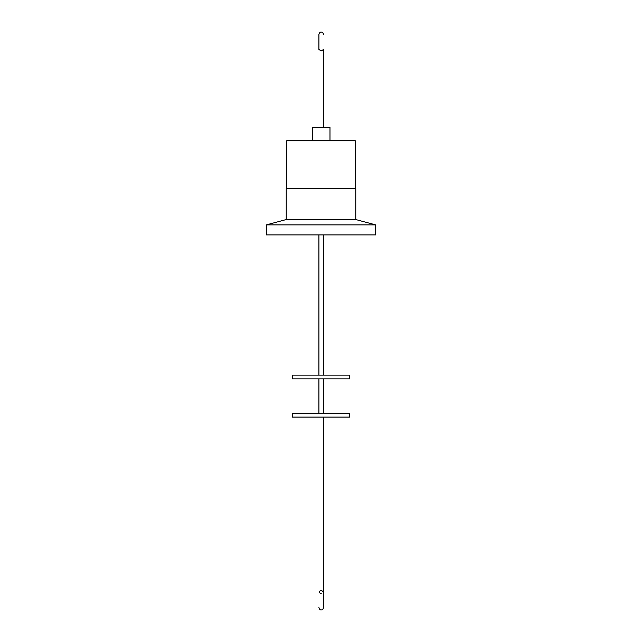 <?xml version="1.0" encoding="UTF-8"?>
<svg xmlns="http://www.w3.org/2000/svg" width="642" height="642" viewBox="0 0 642 642"><rect width="100%" height="100%" fill="white"/><g stroke="black" fill="none" stroke-linecap="round" stroke-linejoin="round"><path stroke-width="0.96" d="M375.698 224.893L266.302 224.893L266.302 234.908L375.698 234.908L375.698 224.893L355.764 219.548L286.236 219.548L266.302 224.893M355.764 219.548L355.764 188.547L286.236 188.547L286.236 219.548M355.628 188.547L355.628 140.799L286.372 140.799L286.372 188.547M354.472 140.799L354.472 140.333L287.528 140.333L287.528 140.799M329.988 140.333L329.988 127.357L312.333 127.357L312.333 140.333M323.552 49.466L323.552 127.357L323.552 49.466L321.233 50.943L318.913 49.466L318.913 34.419C319.435 32.67 320.206 31.891 321.233 32.116C320.238 31.851 319.467 32.622 318.913 34.419L318.913 49.466M321.233 593.617C318.48 592.51 318.48 591.402 321.233 590.295L323.552 591.956L323.552 607.581C323.014 609.362 322.236 610.141 321.233 609.9C320.222 610.141 319.451 609.362 318.913 607.581L318.913 607.581M321 413.392L349.746 413.392L349.746 417.099L292.254 417.099L292.254 413.392L321 413.392M321 375.137L349.746 375.137L349.746 378.844L292.254 378.844L292.254 375.137L321 375.137M318.913 413.392L318.913 378.844M318.913 375.137L318.913 234.908M323.552 417.099L323.552 591.956M312.646 140.333L312.646 127.357M321.233 32.116C322.26 31.891 323.03 32.67 323.552 34.435L323.552 34.419C322.998 32.622 322.22 31.851 321.233 32.1M323.552 234.908L323.552 375.137M323.552 378.844L323.552 413.392"/></g></svg>
